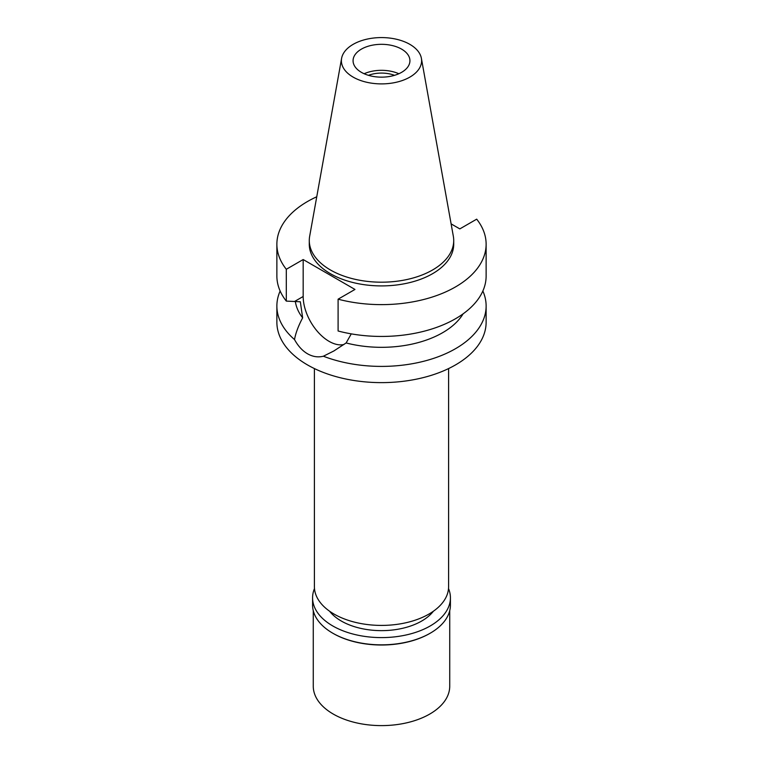 <?xml version="1.0" encoding="UTF-8"?>
<svg xmlns="http://www.w3.org/2000/svg" width="763" height="763" viewBox="0 0 763 763"><rect width="100%" height="100%" fill="white"/><g stroke="black" fill="none" stroke-linecap="round" stroke-linejoin="round"><path stroke-width="1.14" d="M353.135 44.359A40.105 23.157 180 0 1 394.919 38.913A40.105 23.157 180 0 1 421.395 58.35A40.105 23.157 180 0 1 409.865 77.111A40.105 23.157 180 0 1 364.256 81.641A40.105 23.157 180 0 1 341.605 58.35A40.105 23.157 180 0 1 353.135 44.359M361.395 49.128A28.431 16.414 0 0 0 353.069 60.735A28.431 16.414 0 0 0 370.618 75.899A28.431 16.414 0 0 0 401.605 72.342A28.431 16.414 0 0 0 409.931 60.735A28.431 16.414 0 0 0 392.382 45.57A28.431 16.414 0 0 0 361.395 49.128M421.395 58.35L453.327 236.206A72.218 41.688 180 0 1 453.718 240.507A72.218 41.688 180 0 1 432.564 269.988A72.218 41.688 180 0 1 353.86 279.02A72.218 41.688 180 0 1 309.282 240.507A72.218 41.688 180 0 1 309.673 236.206L341.605 58.35M309.282 240.507L309.282 244.217A72.218 41.688 0 0 0 353.86 282.739A72.218 41.688 0 0 0 432.564 273.698A72.218 41.688 0 0 0 453.718 244.217L453.718 240.507M451.114 223.874L459.822 228.9L476.694 219.162A104.626 60.401 180 0 1 486.126 244.217A104.626 60.401 180 0 1 455.482 286.936A104.626 60.401 180 0 1 338.095 299.182L354.967 289.444L303.178 259.544L286.306 269.282A104.626 60.401 180 0 1 276.874 244.217A104.626 60.401 180 0 1 307.518 201.508A104.626 60.401 180 0 1 316.75 196.768M276.874 244.217L276.874 276.044A104.626 60.401 0 0 0 286.306 301.099L300.336 301.776L302.644 317.847C298.4 325.839 295.691 333.069 294.508 339.554A104.626 60.401 180 0 1 276.874 306.001A104.626 60.401 180 0 1 280.145 291.018M286.306 269.282L286.306 301.099M343.922 344.514A36.614 21.145 60 0 1 329.072 341.347A36.614 21.145 60 0 1 303.178 296.492L303.178 259.544M486.126 244.217L486.126 276.044A104.626 60.401 0 0 1 455.482 318.753A104.626 60.401 0 0 1 338.095 330.999L338.095 299.182M295.357 301.48A86.429 49.9 0 0 0 302.644 317.847M294.508 339.554C298.056 346.04 302.396 350.789 307.518 353.784C312.716 356.741 317.999 357.551 323.378 356.226L333.841 350.98L346.125 342.949L351.276 333.87M276.874 306.001L276.874 322.215A104.626 60.401 0 0 0 341.462 378.028A104.626 60.401 0 0 0 455.482 364.933A104.626 60.401 0 0 0 486.126 322.215L486.126 306.001A104.626 60.401 180 0 1 455.482 348.71A104.626 60.401 180 0 1 323.378 356.226M346.125 342.949A86.429 49.9 0 0 0 442.616 332.706A86.429 49.9 0 0 0 463.122 313.831M482.855 291.018A104.626 60.401 180 0 1 486.126 306.001M314.404 368.567L314.404 586.671A67.096 38.741 0 0 0 355.825 622.465A67.096 38.741 0 0 0 428.949 614.062A67.096 38.741 0 0 0 448.596 586.671L448.596 368.567M394.509 75.327A23.653 13.658 0 0 0 368.491 75.327M364.142 73.734A28.431 16.414 180 0 1 398.858 73.734M329.597 611.22A56.863 32.828 0 0 0 421.71 621.025A56.863 32.828 0 0 0 433.403 611.22M313.269 610.638L313.269 686.214A68.231 39.399 0 0 0 355.386 722.609A68.231 39.399 0 0 0 429.75 714.073A68.231 39.399 0 0 0 449.731 686.214L449.731 610.638M448.52 588.54A68.918 39.79 180 0 1 450.418 597.81A68.918 39.79 180 0 1 430.227 625.946A68.918 39.79 180 0 1 355.129 634.578A68.918 39.79 180 0 1 312.582 597.81L312.582 605.059A68.918 39.79 0 0 0 332.763 633.195A68.918 39.79 0 0 0 430.227 633.195A68.918 39.79 0 0 0 430.237 633.195L429.75 633.471A68.231 39.399 180 0 1 333.25 633.471A68.231 39.399 180 0 1 333.011 633.328M429.75 633.471L430.237 633.195A68.918 39.79 0 0 0 450.418 605.059L450.418 597.81M312.582 597.81A68.918 39.79 180 0 1 314.48 588.54M294.594 301.452L303.178 296.492M334.471 350.608L333.841 350.98M333.25 633.471L332.763 633.195"/></g></svg>
